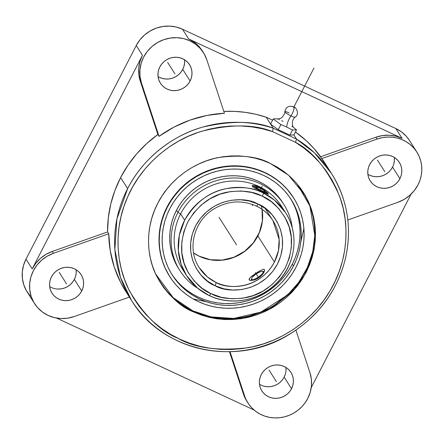 <?xml version="1.0" encoding="UTF-8"?>
<svg xmlns="http://www.w3.org/2000/svg" width="444" height="444" viewBox="0 0 444 444"><rect width="100%" height="100%" fill="white"/><g stroke="black" fill="none" stroke-linecap="round" stroke-linejoin="round"><path stroke-width="0.67" d="M199.206 267.621L207.387 276.917L215.923 282.378A2.942 0.749 115.5 0 1 215.035 285.686C202.236 281.613 180.558 255.988 195.732 225.646C211.971 195.81 246.553 196.714 257.709 203.929L258.086 204.112A2.942 0.749 115.5 0 1 256.36 206.038A2.942 0.749 -64.5 0 0 258.086 204.112C270.884 208.186 292.563 233.805 277.389 264.147C261.155 293.989 226.573 293.084 215.418 285.864L215.035 285.686A2.942 0.749 -64.5 0 0 215.923 282.378A43.717 41.758 -32.5 0 1 199.206 267.621C186.83 249.289 193.639 221.29 213.581 209.146C227.633 200.732 241.891 199.695 256.355 206.033A2.942 0.749 -64.5 0 1 256.266 205.949A43.717 41.758 -32.5 0 1 272.982 220.707A43.717 41.758 -32.5 0 1 274.442 262.021A43.717 41.758 -32.5 0 1 215.923 282.378C226.296 289.305 259.163 290.365 274.442 262.021L257.859 235.942L274.442 262.021L278.416 250.743L279.148 239.416L272.982 220.707L265.09 208.292M261.81 195.982C253.646 191.381 242.208 190.088 227.495 192.102C211.316 195.049 198.091 204.978 187.823 221.889C179.848 239.888 179.515 255.899 186.824 269.935C194.028 282.295 202.02 290.176 210.811 293.578A2.942 0.749 115.6 0 1 209.08 295.499A2.942 0.749 -64.4 0 0 210.811 293.578L211.316 293.811C219.475 298.412 230.913 299.711 245.626 297.696C261.81 294.749 275.03 284.815 285.298 267.904C293.273 249.911 293.606 233.894 286.302 219.863C279.098 207.498 271.101 199.617 262.31 196.22L261.81 195.982L262.31 196.22A2.942 0.749 -64.4 0 0 263.203 192.912A2.942 0.749 115.6 0 1 262.31 196.22L271.273 201.67L278.904 208.774L284.926 217.255L289.1 226.795L291.264 237.018L291.342 247.552L289.327 257.975L285.298 267.904L279.409 276.956L271.889 284.782L263.014 291.086L253.13 295.626L242.613 298.229L231.868 298.795L221.301 297.302L210.811 293.578L201.854 288.123L194.217 281.019L188.195 272.538L184.027 263.003L181.857 252.775L181.779 242.246L183.794 231.818L187.823 221.889L193.712 212.843L201.237 205.011L210.112 198.712L219.991 194.172L230.508 191.569L241.253 190.998L251.826 192.491L261.81 195.982M208.985 295.415A2.942 0.749 -64.4 0 0 209.08 295.499C199.678 290.942 192.185 284.327 186.597 275.641A58.658 56.033 -32.5 0 0 208.985 295.415L197.552 288.089L186.597 275.641L181.13 264.269L178.327 250.538L179.309 235.337L184.643 220.207C195.51 202.142 209.579 191.58 226.84 188.517C242.502 186.469 254.623 187.934 263.203 192.912A58.658 56.033 -32.5 0 1 285.592 212.687A58.658 56.033 -32.5 0 1 287.546 268.121A58.658 56.033 -32.5 0 1 209.196 295.515M262.054 209.34L262.354 221.023L259.357 232.495L253.285 242.857L244.605 251.321L233.977 257.215L222.244 260.084L210.301 259.712L199.084 256.133A2.942 0.749 115.8 0 1 199.173 256.216A43.717 41.758 147.5 0 0 257.859 235.942A43.717 41.758 -32.5 0 1 199.173 256.216A2.942 0.749 -64.2 0 0 199.073 256.133L193.551 252.908M155.678 274.015L173.238 297.713L192.685 310.772A2.942 0.744 115.4 0 1 192.357 311.349A2.942 0.744 -64.6 0 0 192.685 310.772L210.917 316.883L233.877 318.431L260.878 312.11L287.656 294.921L298.845 282.223L307.409 267.454L312.787 251.509L314.802 235.381L309.929 206.088L297.23 183.999L304.639 194.761L308.197 201.82L311.011 209.218L313.07 216.877L314.341 224.725L314.818 232.695L314.496 240.698L313.381 248.673L311.477 256.527L308.808 264.197L305.394 271.606L301.271 278.677L296.481 285.348L291.064 291.558L285.081 297.241L278.577 302.347L271.628 306.821L264.291 310.628L256.638 313.725L248.74 316.084L240.681 317.688L232.534 318.514L224.375 318.553L216.284 317.815L208.336 316.3L200.616 314.019L192.685 310.772L185.653 306.993L179.06 302.542L172.966 297.463L167.438 291.802L162.521 285.62L158.264 278.965L155.678 274.02M193.673 311.977L207.082 316.833L223.698 319.48L246.198 317.782L270.785 308.613L293.556 290.509L309.562 264.879L314.63 246.159L315.223 227.694L311.927 210.8L305.711 196.287L288.617 175.28L270.324 163.47L262.87 160.439L255.117 158.158L247.142 156.638L239.016 155.905L230.83 155.955L222.649 156.793L214.563 158.408L206.643 160.795L198.968 163.914L191.608 167.749L184.643 172.255L178.127 177.395L172.133 183.111L166.716 189.36L161.927 196.07L157.814 203.18L154.418 210.623L151.765 218.331L149.883 226.224L148.796 234.227L148.507 242.263L149.023 250.255L150.338 258.131L152.442 265.806L155.311 273.21L158.919 280.275L163.231 286.929L168.204 293.107L173.787 298.751L179.937 303.813L186.585 308.236L193.673 311.977L201.132 315.007L208.885 317.294L216.861 318.809L224.98 319.547L233.172 319.497L241.347 318.653L249.434 317.038L257.353 314.657L265.029 311.533L272.388 307.698L279.359 303.191L285.869 298.057L291.863 292.335L297.28 286.091L302.07 279.381L306.182 272.266L309.585 264.824L312.237 257.12L314.113 249.228L315.201 241.225L315.49 233.189L314.974 225.191L313.658 217.321L311.555 209.646L308.685 202.242L305.078 195.177L300.771 188.522L295.798 182.34L290.209 176.695L284.06 171.634L277.411 167.216L270.324 163.47C257.942 156.477 240.548 154.518 218.148 157.592C196.337 161.572 170.529 177.839 157.814 203.18C144.511 228.249 146.775 257.587 156.826 276.401C167.987 295.105 180.27 306.965 193.673 311.977M311.305 260.117L304.412 275.286L294.716 288.883L269.736 308.902L242.763 318.265L218.648 319.042L242.813 318.254L269.808 308.863L294.761 288.833L304.429 275.252L311.305 260.117M303.735 229.204L300.793 241.974M206.676 301.831L193.862 299.078M125.902 291.608L120.768 282.673L114.263 267.122L110.229 250.705L108.752 233.777L53.447 253.296L47.269 256.155L41.725 260.117L37.035 265.035L33.378 270.718L30.891 276.939L29.67 283.472L29.765 290.06L31.174 296.448L33.833 302.397L37.646 307.67L42.469 312.071L48.113 315.423L54.368 317.61L60.978 318.537L67.704 318.17L74.287 316.528L129.382 297.08L74.287 316.528A34.754 33.2 -32.5 0 1 34.538 303.557A34.754 33.2 -32.5 0 1 53.447 253.296L52.275 251.459A34.754 33.2 147.5 0 0 32.212 268.881L142.457 55.284A34.754 33.2 147.5 0 0 140.249 81.019L157.875 134.499L146.687 143.59L136.652 153.907L127.922 165.296L120.624 177.578L127.633 188.611C143.762 156.643 174.792 134.676 202.769 127.078C231.613 120.485 255.1 120.868 273.221 128.227L296.514 139.077L293.884 134.937L289.888 135.093L293.884 134.937L296.52 129.831L292.518 129.987L289.888 135.093L292.518 129.987L286.785 127.106L280.874 124.564L278.238 129.67L280.874 124.564L273.227 118.986L275.313 118.731L277.683 119.036L275.313 118.731L273.227 118.986L280.874 124.564L286.785 127.106A8.097 2.042 115 0 1 290.975 115.862A5.889 1.487 -65 0 0 293.956 107.387L293.628 106.871C294.805 107.542 294.916 107.714 293.956 107.387L293.628 106.871L293.956 107.387C292.774 106.715 292.663 106.543 293.628 106.871L293.956 107.387A5.889 1.487 115 0 1 290.975 115.862A5.889 0.91 -152.7 0 0 295.277 117.094A5.889 0.91 -152.7 0 1 290.975 115.862A8.097 2.042 -65 0 0 286.785 127.106L292.518 129.987L296.52 129.831L293.728 127.589L296.52 129.831L293.884 134.937L296.514 139.077A118.443 113.148 -32.5 0 1 331.479 173.432A118.443 113.148 -32.5 0 1 335.431 285.37A118.443 113.148 -32.5 0 1 235.57 351.354A118.443 113.148 -32.5 0 1 131.585 300.549A118.443 113.148 -32.5 0 1 127.633 188.611L120.624 177.578A118.443 113.148 147.5 0 0 107.581 231.94L108.752 233.777A118.443 113.148 147.5 0 0 125.741 291.353L131.585 300.549L120.468 277.372L114.863 249.517L116.916 218.898L127.633 188.611A118.443 113.148 -32.5 0 1 273.221 128.227L266.206 117.199L255.788 114.263L245.094 112.315L234.221 111.361L223.815 111.394A118.443 113.148 147.5 0 1 266.206 117.199L272.61 120.18L266.206 117.199L270.59 124.087L273.227 118.986L270.59 124.087L278.238 129.67L270.59 124.087L273.221 128.227L272.499 131.613C254.118 124.092 230.225 124.054 200.832 131.496C172.389 139.977 141.514 164.119 127.456 197.336C112.682 230.292 116.644 267.105 129.787 291.425C144.311 315.629 160.428 331.291 178.138 338.411C194.866 348.046 218.087 351.16 247.802 347.752C276.756 343.184 310.828 323.432 329.531 291.669C348.923 260.295 349.794 222 339.316 195.571C327.389 169.097 312.787 151.349 295.504 142.324L296.514 139.077L273.221 128.227L272.499 131.613L295.504 142.324L296.514 139.077L314.507 152.864L331.479 173.432C347.53 199.523 352.197 227.85 345.482 258.408C337.063 291.63 317.849 317.26 287.845 335.292C235.442 367.221 161.86 350.91 131.585 300.549M284.793 111.794A5.889 0.91 -152.7 0 0 290.975 115.862A5.889 0.91 -152.7 0 1 284.793 111.794A5.889 0.91 -152.7 0 1 289.105 112.926M193.556 252.936A43.717 41.758 147.5 0 0 199.173 256.216M250.61 277.139L258.824 271.334L263.364 269.264L264.019 269.319L264.591 270.218L264.019 269.319L263.364 269.264L258.824 271.334L251.681 276.229L249.783 277.972L249.023 279.354L249.595 280.253L250.361 280.475L254.107 280.047L258.763 277.833L261.51 275.58L263.486 273.154L264.591 270.218L264.113 272.022L262.615 274.359L260.217 276.751L257.22 278.754L254.107 280.047L250.361 280.475L249.139 279.87L249.783 277.972M285.592 212.687L281.557 206.343A58.658 56.033 147.5 0 0 230.064 181.185A58.658 56.033 147.5 0 0 180.608 213.864L184.643 220.207A58.658 56.033 -32.5 0 1 263.203 192.912L274.636 200.238L285.592 212.687C299.345 233.511 295.876 263.669 277.678 282.151C260.511 300.721 231.091 306.465 209.074 295.499M257.564 186.413L263.764 189.755L267.205 192.513L268.47 194.122L264.979 193.029L253.407 187.324L252.186 186.252L252.07 185.853L252.841 185.414L257.564 186.413M264.019 269.319L264.43 269.641M283.916 204.567L282.495 202.342A61.599 58.847 147.5 0 0 228.416 175.913A61.599 58.847 147.5 0 0 176.484 210.234L177.9 212.465A61.599 58.847 -32.5 0 1 229.837 178.144A61.599 58.847 -32.5 0 1 283.916 204.567A61.599 58.847 -32.5 0 1 292.363 228.388A61.599 58.847 147.5 0 0 242.907 178.555A61.599 58.847 147.5 0 0 177.9 212.465L180.608 213.864A58.658 56.033 -32.5 0 1 232.007 181.074A58.658 56.033 -32.5 0 1 283.461 209.59M252.841 185.414L256.094 185.908L262.282 188.789L267.205 192.513L268.315 194.272L254.456 187.967L252.186 186.252L252.292 185.57L252.186 186.252M264.174 271.889L263.042 271.695A6.899 2.042 146.1 0 1 258.402 277.25A6.899 2.042 146.1 0 1 251.576 279.37L251.593 278.416L252.481 277.028L256.21 273.809L260.589 271.6L262.188 271.328L263.042 271.695L263.026 272.644L262.138 274.037L258.402 277.25L254.029 279.465L252.431 279.737L251.576 279.37A6.899 2.042 146.1 0 1 251.509 278.671A6.899 2.042 146.1 0 1 256.171 273.837A6.899 2.042 146.1 0 1 262.398 271.345A6.899 2.042 146.1 0 1 263.042 271.695L264.174 271.889M261.683 191.098L261.588 191.458L261.683 191.098L265.64 192.585L266.594 192.641L266.639 192.197L264.091 190.149L259.49 187.657A6.899 1.066 -152.7 0 1 266.716 192.352A6.899 1.066 -152.7 0 1 261.683 191.098A6.899 1.066 -152.7 0 1 254.606 186.103A6.899 1.066 -152.7 0 1 259.49 187.657L255.533 186.164L254.573 186.114L254.534 186.558L257.082 188.6L261.683 191.098M171.678 274.103A70.43 67.283 147.5 0 0 233.477 303.357A70.43 67.283 147.5 0 0 292.296 264.163L293.467 266A70.43 67.283 -32.5 0 1 234.088 305.239A70.43 67.283 -32.5 0 1 172.255 275.025A70.43 67.283 -32.5 0 1 169.902 208.464L167.072 214.663L164.863 221.079L163.298 227.65L162.393 234.315L162.154 241.009L162.582 247.669L163.681 254.223L165.429 260.617L167.821 266.783L170.823 272.666L174.414 278.205L178.555 283.355L183.211 288.056L188.328 292.269L193.867 295.954L199.767 299.067L205.977 301.593L212.432 303.496L219.075 304.756L225.841 305.372L232.662 305.328L239.471 304.628L246.209 303.285L252.803 301.298L259.196 298.701L265.323 295.504L271.129 291.752L276.551 287.473L281.54 282.711L286.053 277.511L290.043 271.922L293.467 266L296.298 259.801L298.507 253.38L300.072 246.809L300.976 240.143L301.215 233.45L300.788 226.795L299.689 220.241L297.941 213.847L295.554 207.681L292.546 201.798L288.955 196.254L284.815 191.109L280.164 186.408L275.041 182.19L269.502 178.51L263.603 175.391L257.392 172.871L250.938 170.968L244.294 169.702L237.529 169.092L230.714 169.131L223.898 169.83L217.166 171.179L210.567 173.16L204.179 175.763L198.046 178.954L192.246 182.706L186.824 186.985L181.829 191.753L177.317 196.953L173.332 202.542L169.902 208.464A70.43 67.283 -32.5 0 1 229.287 169.225A70.43 67.283 -32.5 0 1 291.12 199.439A70.43 67.283 -32.5 0 1 293.467 266L292.296 264.163A70.43 67.283 147.5 0 0 290.526 198.524M293.601 197.858L293.367 197.491A73.377 70.091 147.5 0 0 228.954 166.017A73.377 70.091 147.5 0 0 167.088 206.893L167.321 207.259A73.377 70.091 -32.5 0 1 229.187 166.383A73.377 70.091 -32.5 0 1 293.601 197.858A73.377 70.091 -32.5 0 1 296.048 267.199A73.377 70.091 -32.5 0 1 234.188 308.081A73.377 70.091 -32.5 0 1 169.769 276.606A73.377 70.091 -32.5 0 1 167.321 207.259L167.088 206.893L164.141 213.353L161.838 220.035L160.206 226.884L159.263 233.827L159.013 240.803L159.463 247.735L160.606 254.567L162.426 261.227L164.918 267.649L169.58 276.307M320.612 156.749A118.443 113.148 147.5 0 0 295.426 131.951L306.499 140.903L313.947 148.485L321.783 158.586L320.612 156.749L375.918 137.229L377.089 139.066A34.754 33.2 -32.5 0 1 416.833 152.031A34.754 33.2 -32.5 0 1 417.993 184.876A34.754 33.2 -32.5 0 1 397.929 202.298L404.107 199.439L409.646 195.471L414.335 190.559L417.993 184.876L419.974 180.247L421.251 175.408L421.8 170.468L421.606 165.534L420.673 160.706L419.019 156.099L416.688 151.809L413.725 147.924L410.189 144.533L406.171 141.708L401.742 139.51L397.008 137.984L392.063 137.168L387.024 137.079L381.995 137.718L377.089 139.066L375.918 137.229L320.612 156.749M331.479 173.432L325.63 164.236A118.443 113.148 147.5 0 0 321.783 158.586L377.089 139.066L321.783 158.586L328.438 168.909M158.058 76.562A17.249 16.478 147.5 0 0 182.734 69.397L190.11 80.991A17.249 16.478 -32.5 0 1 175.563 90.598A17.249 16.478 -32.5 0 1 160.423 83.2A17.249 16.478 -32.5 0 1 159.846 66.9A17.249 16.478 -32.5 0 1 174.387 57.287A17.249 16.478 -32.5 0 1 189.533 64.685A17.249 16.478 -32.5 0 1 190.11 80.991L182.734 69.397L183.971 66.306L184.576 63.065L184.526 59.796M49.667 286.569A17.249 16.478 147.5 0 0 74.342 279.404L81.713 290.998A17.249 16.478 -32.5 0 1 67.172 300.605A17.249 16.478 -32.5 0 1 52.031 293.207A17.249 16.478 -32.5 0 1 51.454 276.906A17.249 16.478 -32.5 0 1 65.995 267.294A17.249 16.478 -32.5 0 1 81.141 274.697A17.249 16.478 -32.5 0 1 81.713 290.998L74.342 279.404L75.58 276.312L76.185 273.071L76.135 269.802M246.825 401.187L243.401 393.983L229.481 351.748L243.401 393.983A34.754 33.2 147.5 0 0 246.77 401.093L247.935 402.93A34.754 33.2 -32.5 0 1 244.566 395.815L243.401 393.983L246.453 400.333L249.001 404.495L252.164 408.225L255.866 411.438L260.034 414.058L264.574 416.039L269.391 417.327L274.375 417.904L279.426 417.749L284.426 416.872L289.272 415.29L293.861 413.037L298.085 410.156L301.865 406.721L305.106 402.797L307.748 398.473A34.754 33.2 -32.5 0 1 278.444 417.837A34.754 33.2 -32.5 0 1 247.935 402.93M259.479 384.265A17.249 16.478 147.5 0 0 284.154 377.1L291.525 388.694A17.249 16.478 -32.5 0 1 276.984 398.301A17.249 16.478 -32.5 0 1 261.838 390.903A17.249 16.478 -32.5 0 1 261.266 374.603A17.249 16.478 -32.5 0 1 275.807 364.996A17.249 16.478 -32.5 0 1 290.948 372.394A17.249 16.478 -32.5 0 1 291.525 388.694L284.154 377.1L285.387 374.014M367.871 174.259A17.249 16.478 147.5 0 0 392.546 167.094L399.916 178.688A17.249 16.478 -32.5 0 1 385.375 188.295A17.249 16.478 -32.5 0 1 370.235 180.897A17.249 16.478 -32.5 0 1 369.658 164.596A17.249 16.478 -32.5 0 1 384.199 154.984A17.249 16.478 -32.5 0 1 399.345 162.387A17.249 16.478 -32.5 0 1 399.916 178.688L392.546 167.094A17.249 16.478 147.5 0 0 394.333 157.431M30.275 296.076L26.462 290.803L23.798 284.859L22.394 278.466L22.3 271.883L23.521 265.351L26.007 259.124L136.253 45.527L139.91 39.843L144.6 34.932L150.139 30.963L156.316 28.105L162.898 26.462L169.625 26.096L176.24 27.023L182.49 29.21L395.887 128.577L401.531 131.929L406.354 136.33L409.512 140.526M57.781 289.044L61.117 288.866L64.386 288.051L67.449 286.63L70.202 284.665L72.527 282.223L74.342 279.404A17.249 16.478 147.5 0 0 76.129 269.741M159.79 77.495L162.893 78.577L166.173 79.038L169.514 78.86L172.777 78.044L175.841 76.623L178.593 74.659L180.919 72.217L182.734 69.397A17.249 16.478 147.5 0 0 184.521 59.735M264.308 386.286L267.593 386.746L270.929 386.563L274.192 385.747L277.261 384.326L280.009 382.362L282.34 379.92M285.991 370.768L285.947 367.499M369.597 175.191L372.699 176.279L375.985 176.74L379.32 176.557L382.589 175.741L385.653 174.32L388.406 172.355M390.731 169.913L392.546 167.094M393.778 164.003L394.389 160.761L394.339 157.492M411.094 194.145L311.238 387.618L411.094 194.145M284.154 377.1A17.249 16.478 147.5 0 0 285.942 367.438M309.956 372.738A34.754 33.2 -32.5 0 1 307.748 398.473L310.234 392.246L311.455 385.714L311.361 379.132L309.956 372.738L295.932 330.192L309.956 372.738M254.151 410.073L56.555 318.059L254.151 410.073M203.435 52.664A34.754 33.2 -32.5 0 1 206.804 59.774L204.14 53.829L200.327 48.557L195.504 44.156L189.86 40.798L183.611 38.617L176.995 37.69L170.268 38.056L163.692 39.699L157.515 42.557L151.97 46.52L147.286 51.437L143.623 57.121L141.137 63.342L139.921 69.875L140.015 76.462L141.42 82.85L159.046 136.336L157.875 134.499L159.046 136.336L141.42 82.85L140.249 81.019L157.875 134.499A118.443 113.148 147.5 0 0 120.624 177.578L114.868 190.587L110.739 204.112L108.297 217.971L107.581 231.94L52.275 251.459L53.447 253.296L108.752 233.777L107.581 231.94L52.275 251.459L46.098 254.318L40.559 258.28L35.87 263.198L32.212 268.881L142.457 55.284L139.971 61.505L138.75 68.037L138.844 74.625L140.249 81.019L141.42 82.85A34.754 33.2 -32.5 0 1 159.896 41.286A34.754 33.2 -32.5 0 1 203.435 52.664L202.27 50.827A34.754 33.2 147.5 0 0 188.694 38.961L182.49 29.21A34.754 33.2 147.5 0 0 136.253 45.527L142.457 55.284L136.253 45.527L26.007 259.124L32.212 268.881L26.007 259.124A34.754 33.2 147.5 0 0 27.167 291.969L34.538 303.557M416.833 152.031L409.462 140.443A34.754 33.2 147.5 0 0 395.887 128.577L182.49 29.21L188.694 38.961L402.086 138.334L395.887 128.577L402.086 138.334A34.754 33.2 147.5 0 0 375.918 137.229L382.5 135.587L389.221 135.22L395.837 136.147L402.086 138.334L188.694 38.961L194.339 42.319L199.162 46.72L202.32 50.91M283.139 121.362L281.668 120.707M279.437 119.786L278.693 119.475M292.785 126.867L291.819 126.19M347.824 219.98L397.929 202.298L347.824 219.98M399.916 178.688L398.101 181.507L395.776 183.944L393.023 185.914L389.96 187.335L386.696 188.151L383.355 188.328L380.075 187.868L376.973 186.785L374.17 185.12L371.778 182.939L369.88 180.32L368.559 177.367L367.865 174.198L367.815 170.929L368.42 167.688L369.658 164.596L371.473 161.777L373.798 159.335L376.551 157.37L379.614 155.949L382.883 155.134L386.219 154.956L389.505 155.411L392.607 156.499L395.404 158.164L397.802 160.345L399.694 162.965L401.015 165.912L401.709 169.086L401.759 172.355L401.154 175.596L399.916 178.688M230.042 351.737L244.566 395.815L230.042 351.737M291.525 388.694L289.71 391.514L287.385 393.956L284.632 395.92L281.568 397.341L278.299 398.157L274.964 398.335L271.678 397.88L268.576 396.792L265.778 395.127L263.381 392.946L261.488 390.326L260.167 387.373L259.474 384.204L259.424 380.935L260.029 377.694L261.266 374.603L263.081 371.783L265.407 369.341L268.159 367.377L271.223 365.956L274.486 365.14L277.827 364.962L281.108 365.423L284.21 366.505L287.013 368.17L289.405 370.351L291.303 372.971L292.624 375.924L293.318 379.093L293.367 382.362L292.757 385.603L291.525 388.694M81.713 290.998L79.898 293.817L77.572 296.253L74.82 298.224L71.756 299.644L68.493 300.455L65.151 300.638L61.871 300.177L58.769 299.095L55.966 297.43L53.574 295.249L51.676 292.629L50.361 289.677L49.661 286.508L49.611 283.239L50.222 279.998L51.454 276.906L53.269 274.087L55.594 271.645L58.347 269.68L61.411 268.259L64.68 267.443L68.015 267.26L71.301 267.721L74.403 268.809L77.201 270.474L79.598 272.655L81.491 275.274L82.812 278.222L83.505 281.396L83.555 284.665L82.95 287.906L81.713 290.998M224.431 113.253L206.804 59.774L224.431 113.253A118.443 113.148 147.5 0 0 159.046 136.336L174.037 127.078L190.176 120.052L207.098 115.412L224.431 113.253M190.11 80.991L188.289 83.811L185.964 86.247L183.217 88.217L180.147 89.633L176.884 90.448L173.543 90.632L170.263 90.171L167.16 89.089L164.358 87.424L161.966 85.237L160.073 82.623L158.752 79.67L158.053 76.501L158.008 73.232L158.613 69.986L159.846 66.9L161.66 64.08L163.991 61.638L166.739 59.674L169.808 58.253L173.071 57.437L176.407 57.254L179.692 57.714L182.795 58.797L185.598 60.467L187.99 62.648L189.882 65.268L191.203 68.215L191.902 71.39L191.947 74.659L191.342 77.9L190.11 80.991M289.888 135.093L278.238 129.67L289.888 135.093M272.499 131.613L295.504 142.324L304.168 148.268L312.188 155.012L319.491 162.493L326.007 170.651L331.685 179.409L336.474 188.683L340.326 198.401L343.206 208.469L345.093 218.798L345.97 229.298L345.826 239.871L344.666 250.427L342.496 260.872L339.333 271.106L335.214 281.041L330.175 290.592L324.253 299.667L317.51 308.186L309.995 316.078L301.787 323.271L292.957 329.692L283.577 335.298L273.737 340.026L263.525 343.839L253.03 346.703L242.346 348.596L231.568 349.489L220.801 349.389L210.129 348.29L199.65 346.198L189.466 343.134L179.659 339.133L170.318 334.221L161.533 328.449L153.38 321.861L145.926 314.524L139.244 306.499L133.389 297.857L128.421 288.678L124.376 279.043L121.295 269.042L119.208 258.758L118.126 248.285L118.06 237.718L119.02 227.15L120.984 216.678L123.948 206.393L127.872 196.387L132.734 186.758L138.478 177.578L145.06 168.936L152.425 160.911L160.495 153.574L169.208 146.992L178.482 141.22L188.239 136.308L198.379 132.306L208.83 129.248L219.48 127.156L230.247 126.057L241.025 125.957L251.726 126.856L262.249 128.749L272.499 131.613M293.412 197.558L286.802 188.811L281.957 183.916L276.623 179.526L270.851 175.685L264.702 172.439L258.236 169.813L251.509 167.832L244.589 166.511L237.54 165.873L230.436 165.917L223.343 166.644L216.322 168.048L209.451 170.119L202.791 172.827L196.409 176.151L190.365 180.064L184.715 184.521L179.515 189.483L174.814 194.899L170.657 200.721L167.088 206.893A73.377 70.091 147.5 0 0 169.536 276.235L169.769 276.606M296.048 267.199L292.479 273.371L288.323 279.193L283.627 284.61L278.427 289.571L272.777 294.033L266.727 297.941L260.345 301.271L253.685 303.979L246.814 306.044L239.799 307.448L232.7 308.175L225.596 308.219L218.548 307.581L211.627 306.266L204.9 304.284L198.435 301.654L192.285 298.407L186.519 294.572L181.18 290.182L176.335 285.281L172.022 279.92L168.282 274.148L165.151 268.015L162.659 261.594L160.839 254.934L159.696 248.102L159.246 241.17L159.496 234.193L160.439 227.25L162.071 220.407L164.374 213.719L167.321 207.259L170.89 201.088L175.047 195.266L179.748 189.849L184.948 184.887L190.598 180.431L196.642 176.518L203.025 173.193L209.685 170.485L216.555 168.415L223.576 167.016L230.669 166.284L237.773 166.239L244.822 166.883L251.742 168.198L258.469 170.18L264.935 172.805L271.084 176.057L276.856 179.892L282.19 184.282L287.035 189.183L291.353 194.544L295.094 200.316L298.224 206.443L300.71 212.87L302.536 219.53L303.674 226.357L304.123 233.294L303.874 240.265L302.93 247.208L301.298 254.057L299.001 260.745L296.048 267.199M187.163 290.432L192.696 294.117L198.601 297.236L204.812 299.756L211.266 301.659L217.91 302.919L224.675 303.535L231.491 303.491L238.3 302.797L245.038 301.448L251.637 299.461L258.025 296.864L264.152 293.673L269.958 289.915L275.38 285.636L280.375 280.874L284.887 275.674L288.872 270.085L292.296 264.163L295.132 257.964L297.341 251.548L298.906 244.971L299.811 238.306L300.05 231.613L299.617 224.958L298.523 218.404M294.383 205.844L291.381 199.961M173.243 276.368L177.389 281.518M178.577 268.509L174.659 261.239L172.572 255.844L171.04 250.255L170.08 244.522L169.702 238.7L169.913 232.845L170.707 227.017L172.078 221.267L174.009 215.656L176.484 210.234L179.481 205.056L182.967 200.166L186.913 195.615L191.281 191.453L196.02 187.707L201.099 184.427L206.46 181.635L212.049 179.359L217.815 177.622L223.709 176.446L229.665 175.835L235.631 175.796L241.547 176.335L247.352 177.439L253.002 179.104L258.436 181.307L263.597 184.038L268.437 187.257L272.916 190.942L276.984 195.055L282.534 202.397M184.693 272.394A58.658 56.033 -32.5 0 1 180.608 213.864L177.9 212.465A61.599 58.847 147.5 0 0 197.946 288.428A61.599 58.847 -32.5 0 1 179.959 270.679A61.599 58.847 -32.5 0 1 177.9 212.465L176.484 210.234A61.599 58.847 147.5 0 0 178.538 268.448L179.959 270.679M268.326 193.773L268.315 194.272M261.172 205.344A43.717 41.758 -32.5 0 1 257.859 235.942A43.717 41.758 147.5 0 0 262.077 209.357M180.608 213.864A58.658 56.033 147.5 0 0 182.567 269.297L186.597 275.641A58.658 56.033 -32.5 0 1 184.643 220.207L180.608 213.864M246.537 200.633L245.76 200.083M215.035 285.686L223.782 288.789L232.634 290.037L241.636 289.56L250.449 287.379L258.724 283.572L266.161 278.288L272.461 271.734L277.389 264.147L280.763 255.827L282.445 247.092L282.373 238.273L280.553 229.703L277.05 221.717L272 214.619L265.601 208.669L258.086 204.112L249.339 201.004L240.487 199.756L231.485 200.233L222.677 202.414L214.397 206.221L206.965 211.505L200.66 218.065L195.732 225.646L192.363 233.966L190.681 242.702L190.748 251.526L192.568 260.09L196.07 268.076L201.121 275.18L207.52 281.124L215.035 285.686M236.563 244.899L219.042 217.349M232.062 237.823L220.624 219.836M220.751 220.035L231.935 237.623M252.148 205.722L252.769 204.523M260.095 190.321L262.254 186.147M255.344 272.616L258.447 277.223M232.001 237.723L221.234 220.796M377.417 160.051L384.787 171.639M269.025 370.057L276.396 381.651M167.604 62.349L174.975 73.943M59.213 272.361L66.583 283.949M313.952 68.06L293.717 107.27M262.143 189.316L265.124 191.492L263.564 191.553L259.024 189.438L256.044 187.263L257.603 187.202L262.143 189.316L265.124 191.492L263.564 191.553L259.024 189.438L256.044 187.263L257.603 187.202L262.143 189.316M276.973 119.009L280.02 118.52C281.679 118.581 285.381 113.581 284.793 111.755C286.008 106.943 288.922 105.295 293.534 106.815C296.564 107.237 299.628 114.38 295.232 117.144C290.676 120.008 292.713 127.722 293.85 127.717M267.271 194.017L266.722 192.363M252.597 186.719L254.601 186.103M264.285 271.623L262.415 271.351M251.054 280.53L251.509 278.682M272.982 220.707C268.859 214.291 263.314 209.402 256.355 206.033"/></g></svg>
